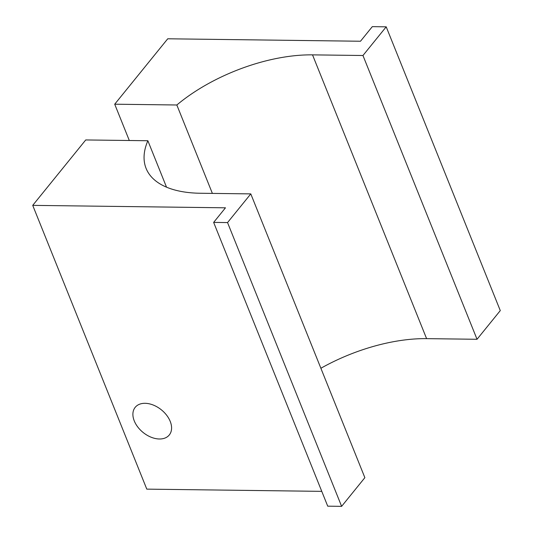 <?xml version="1.0" encoding="UTF-8"?>
<svg xmlns="http://www.w3.org/2000/svg" width="533" height="533" viewBox="0 0 533 533"><rect width="100%" height="100%" fill="white"/><g stroke="black" fill="none" stroke-linecap="round" stroke-linejoin="round"><path stroke-width="0.8" d="M250.79 193.892L364.865 477.668L341.62 506.35L227.544 222.574L250.79 193.892L200.355 193.252A118.926 57.251 158.1 0 1 146.102 168.415A118.926 57.251 158.1 0 1 147.868 140.739L85.74 139.946L32.72 205.365L146.795 489.134L321.765 491.359M477.035 339.281L362.96 55.505L386.205 26.83L500.28 310.599L477.035 339.281L426.6 338.642A118.926 57.251 -21.9 0 0 320.886 368.256M227.544 222.574L213.646 222.401L225.472 207.81L32.72 205.365M341.62 506.35L327.722 506.17L213.646 222.401M386.205 26.83L372.307 26.65L360.488 41.241L167.735 38.789L114.715 104.202L176.836 104.994A118.926 57.251 158.1 0 1 312.525 54.866L362.96 55.505M166.529 187.176L147.868 140.739M176.836 104.994L212.381 193.406M129.306 140.499L114.715 104.202M145.069 403.308A21.94 14.538 39 0 1 166.676 415.267A21.94 14.538 39 0 1 169.287 434.968A21.94 14.538 39 0 1 143.091 432.45A21.94 14.538 39 0 1 135.195 407.339A21.94 14.538 39 0 1 145.069 403.308M426.6 338.642L312.525 54.866"/></g></svg>
